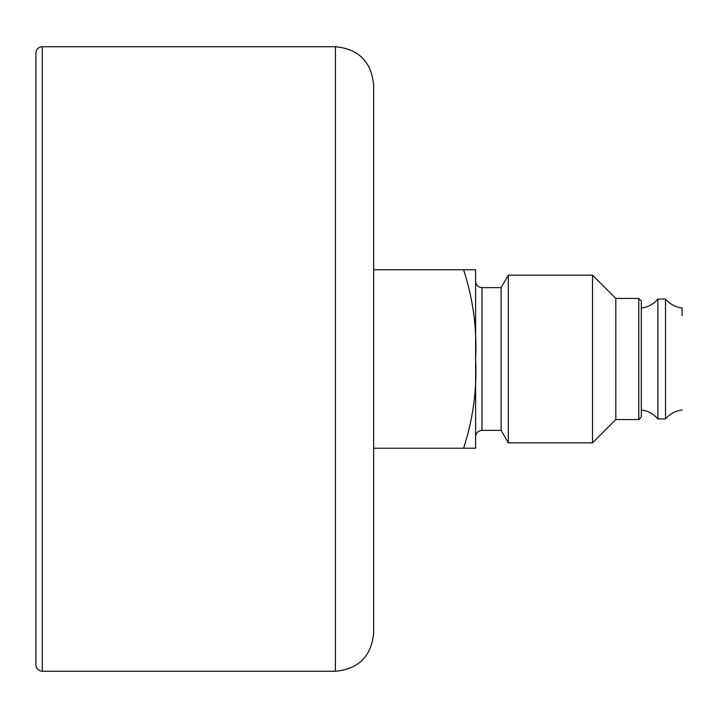 <?xml version="1.0" encoding="UTF-8"?>
<svg xmlns="http://www.w3.org/2000/svg" width="718" height="718" viewBox="0 0 718 718"><rect width="100%" height="100%" fill="white"/><g stroke="black" fill="none" stroke-linecap="round" stroke-linejoin="round"><path stroke-width="1.08" d="M475.621 269.78L475.621 448.22L463.595 448.22C473.09 419.079 477.093 389.335 475.621 359C477.111 328.727 473.099 298.993 463.595 269.78L475.621 269.78M481.993 287.622L481.993 430.378L501.11 430.378L501.11 287.622L481.993 287.622C478.125 287.245 475.998 285.127 475.621 281.25M508.317 275.156L508.317 442.844L592.521 442.844L592.521 275.156L508.317 275.156L501.11 287.622M592.521 275.156L615.82 298.455L615.82 419.545L592.521 442.844M615.82 298.455L638.769 298.455L641.318 301.004L641.318 416.996L638.769 419.545L638.769 298.455M641.318 308.022C647.977 307.151 653.497 304.181 657.885 299.092L657.885 418.908C653.497 413.819 647.977 410.849 641.318 409.978M657.885 299.092L665.532 299.092L665.532 418.908L657.885 418.908M665.532 299.092C669.921 304.181 675.441 307.151 682.1 308.022L682.1 315.669M35.9 53.105L35.9 664.895L35.9 53.105C36.277 49.237 38.404 47.11 42.272 46.733L335.423 46.733C358.65 49.004 371.394 61.748 373.656 84.966L373.656 633.034C371.394 656.252 358.65 668.996 335.423 671.267L335.423 46.733M373.656 448.22L463.595 448.22M373.656 269.78L463.595 269.78M42.272 46.733L42.272 671.267C38.404 670.89 36.277 668.763 35.9 664.895M481.993 430.378C478.125 430.755 475.998 432.873 475.621 436.75M501.11 430.378L508.317 442.844M615.82 419.545L638.769 419.545M682.1 409.978C675.441 410.849 669.921 413.819 665.532 418.908M42.272 671.267L335.423 671.267"/></g></svg>

